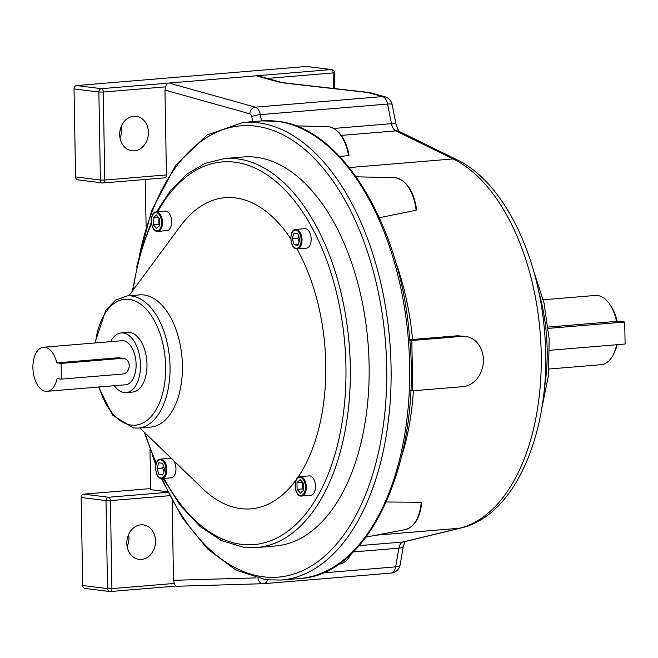 <?xml version="1.0" encoding="UTF-8"?>
<svg xmlns="http://www.w3.org/2000/svg" width="658" height="658" viewBox="0 0 658 658"><rect width="100%" height="100%" fill="white"/><g stroke="black" fill="none" stroke-linecap="round" stroke-linejoin="round"><path stroke-width="0.99" d="M120.003 137.925A17.371 14.32 97.1 0 0 121.82 129.009A17.371 14.32 97.1 0 0 121.516 125.826M119.698 134.734A17.371 14.32 97.1 0 0 131.904 150.781A17.371 14.32 97.1 0 0 148.428 132.348A17.371 14.32 97.1 0 0 136.222 116.31A17.371 14.32 97.1 0 0 119.698 134.734M128.647 534.403A17.371 14.32 -82.9 0 1 128.952 537.586A17.371 14.32 -82.9 0 1 127.134 546.494M155.559 540.925A17.371 14.32 -82.9 0 1 139.035 559.349A17.371 14.32 -82.9 0 1 126.829 543.311A17.371 14.32 -82.9 0 1 143.354 524.878A17.371 14.32 -82.9 0 1 155.559 540.925M368.924 92.457A10.109 4.31 96.5 0 0 368.891 92.457A10.109 4.31 96.5 0 0 368.834 92.449A10.109 4.31 96.5 0 0 368.077 92.539L285.728 83.221A10.109 4.31 96.5 0 1 286.551 83.138L280.201 82.036A10.109 8.217 105.6 0 0 277.799 81.814L285.728 83.221M548.13 327.075L616.497 321.392A34.742 19.378 -94.7 0 0 609.037 303.354A34.742 19.378 -94.7 0 0 595.317 295.45L543.261 299.777M416.613 209.433L416.119 210.239A36.141 20.159 -94.7 0 0 395.581 177.75A36.141 20.159 -94.7 0 0 394.397 177.66L395.688 177.759C406.767 180.588 413.75 191.149 416.613 209.433M379.362 217.716L416.119 210.239M409.753 339.676L457.557 335.794L465.634 336.427A25.267 20.826 97.1 0 0 462.048 336.353L411.826 340.523L412.706 390.811L410.691 390.564M386.361 501.996L421.219 502.268L421.737 502.77C420.018 517.969 414.524 526.918 405.262 529.624A36.141 20.159 -94.7 0 0 421.219 502.268M411.826 340.523L409.802 340.276M166.441 174.913L164.961 90.08L165.61 86.856L103.257 92.038L104.787 180.037L166.441 174.913A3.158 1.76 85.3 0 1 164.928 177.841A3.158 1.76 85.3 0 1 164.722 177.841M167.486 491.781L150.69 489.675L149.991 449.241M146.101 226.632L145.278 179.478M172.125 500.73L173.515 580.323L255.872 577.88M75.571 176.92L100.403 180.037A3.158 2.607 97.1 0 0 102.623 182.949L77.784 179.84A3.158 2.607 -82.9 0 1 75.571 176.92L74.033 88.92A3.158 2.607 -82.9 0 1 76.591 85.556L306.472 66.466A3.158 2.607 -82.9 0 1 306.924 66.474L331.755 69.584A3.158 2.607 97.1 0 0 331.311 69.575L306.472 66.466M549.011 369.023L601.067 364.696A34.742 19.378 -94.7 0 0 613.297 354.637A34.742 19.378 -94.7 0 0 616.628 344.734M617.064 344.702A32.464 18.111 85.3 0 1 614.194 352.869L613.297 354.637M609.037 303.354L610.205 304.95A32.464 18.111 85.3 0 1 617.031 321.071L616.497 321.392M549.595 350.303L625.1 344.027L624.713 322.033L617.031 321.071M624.713 322.033L548.279 328.383M82.702 585.497L107.534 588.606A3.158 2.607 97.1 0 0 109.754 591.526L84.915 588.408A3.158 2.607 -82.9 0 1 82.702 585.497L81.164 497.497A3.158 2.607 -82.9 0 1 83.722 494.133L150.674 488.573M76.591 85.556L101.422 88.674L331.311 69.575A3.158 1.76 -94.7 0 1 333.137 72.939L267.238 78.417M348.748 154.943L348.543 155.518A36.141 20.159 -94.7 0 0 328.515 126.673A36.141 20.159 -94.7 0 0 327.339 126.583L328.622 126.681C338.895 129.108 345.713 138.624 349.085 155.23M339.734 156.604L348.543 155.518M169.468 495.704L110.388 500.615L111.918 588.614L174.28 583.432L175.554 586.105L178.581 586.212L263.356 583.695A6.317 5.239 88.3 0 0 263.587 583.679A10.109 5.634 85.3 0 0 263.751 583.671L391.033 573.102A10.109 5.634 85.3 0 1 390.86 573.11M174.28 583.432L173.515 580.323M322.519 572.937L395.639 566.859A10.109 3.545 9.8 0 0 400.154 564.753A10.109 10.109 0 0 1 391.033 573.102A10.109 5.634 85.3 0 0 395.639 566.859L398.88 548.163L353.214 551.955M280.201 82.036L257.492 75.711M170.077 83.336L255.271 107.164L382.545 96.586L368.077 92.539A10.109 8.217 105.6 0 1 370.479 92.762L384.946 96.808A10.109 10.109 0 0 1 392.135 104.564A10.109 1.686 168.7 0 0 387.562 104.063L260.28 114.632L261.539 120.916M83.722 494.133L108.554 497.251A3.158 2.607 97.1 0 0 105.996 500.606L107.534 588.606L111.918 588.614A3.158 1.76 85.3 0 1 110.404 591.534L175.554 586.105M166.778 83.245L165.61 86.856M412.706 390.811L462.928 386.641A25.267 20.826 97.1 0 0 483.35 361.925A25.267 20.826 97.1 0 0 465.634 336.427M122.807 374.032A7.896 6.506 97.1 0 0 129.207 365.634A7.896 6.506 97.1 0 0 123.655 358.339A7.896 6.506 97.1 0 0 122.536 358.314L61.145 363.413L61.424 379.131L122.807 374.032M295.738 229.445C288.763 229.255 289.66 248.699 296.618 248.872L306.496 248.132A9.755 5.445 -94.7 0 0 311.152 238.525A9.755 5.445 -94.7 0 0 305.518 228.696A9.755 5.445 -94.7 0 0 304.884 228.68L295.738 229.445A9.755 5.445 85.3 0 1 296.371 229.453A9.755 5.445 85.3 0 1 302.006 239.282A9.755 5.445 85.3 0 1 297.35 248.889A9.755 5.445 85.3 0 1 296.709 248.88M156.209 211.95C149.234 211.769 150.131 231.213 157.097 231.386L166.976 230.637A9.755 5.445 -94.7 0 0 171.631 221.039A9.755 5.445 -94.7 0 0 165.997 211.21A9.755 5.445 -94.7 0 0 165.355 211.193L156.209 211.95A9.755 5.445 85.3 0 1 156.851 211.966A9.755 5.445 85.3 0 1 162.477 221.795A9.755 5.445 85.3 0 1 157.83 231.402A9.755 5.445 85.3 0 1 157.188 231.386M172.38 459.366A9.755 5.445 -94.7 0 0 170.315 458.404A9.755 5.445 -94.7 0 0 169.674 458.387L160.527 459.144A9.755 5.445 85.3 0 1 161.161 459.161A9.755 5.445 85.3 0 1 166.795 468.99A9.755 5.445 85.3 0 1 162.139 478.596L171.286 477.831A9.755 5.445 -94.7 0 0 175.883 470.709A9.755 5.445 -94.7 0 0 173.029 460M300.048 476.639C293.073 476.45 293.97 495.893 300.936 496.066L310.815 495.326A9.755 5.445 -94.7 0 0 315.47 485.719A9.755 5.445 -94.7 0 0 309.836 475.89A9.755 5.445 -94.7 0 0 309.194 475.874L300.048 476.639A9.755 5.445 85.3 0 1 300.69 476.647A9.755 5.445 85.3 0 1 306.315 486.476A9.755 5.445 85.3 0 1 301.668 496.083A9.755 5.445 85.3 0 1 301.027 496.074M256.11 157.262A195.163 108.85 85.3 0 1 368.743 353.848A195.163 108.85 85.3 0 1 275.661 545.967L256.85 547.53A195.163 108.85 85.3 0 0 349.933 355.41A195.163 108.85 85.3 0 0 237.308 158.825A195.163 108.85 85.3 0 0 224.542 158.553L243.345 156.991A195.163 108.85 85.3 0 1 256.11 157.262M144.012 294.981A66.318 36.988 85.3 0 1 182.282 361.785A66.318 36.988 85.3 0 1 150.649 427.075L138.27 428.103A66.318 36.988 85.3 0 0 169.904 362.813A66.318 36.988 85.3 0 0 131.625 296.01A66.318 36.988 85.3 0 0 127.29 295.911L139.669 294.883A66.318 36.988 85.3 0 1 144.012 294.981M128.927 295.779L180.563 225.891A156.127 87.078 85.3 0 1 235.375 197.885A156.127 87.078 85.3 0 1 290.787 238.854M296.923 248.897A156.127 87.078 85.3 0 1 297.597 477.831M296.281 479.69A156.127 87.078 85.3 0 1 240.795 508.634A156.127 87.078 85.3 0 1 202.368 488.368L139.907 427.963M114.295 385.728A29.939 16.697 -94.7 0 0 126.163 392.596L132.645 392.061A29.939 16.697 -94.7 0 0 146.981 364.335A29.939 16.697 -94.7 0 0 127.685 332.389L121.212 332.923A29.939 16.697 -94.7 0 0 110.634 341.666M126.163 392.596A29.939 16.697 -94.7 0 0 140.508 364.869A29.939 16.697 -94.7 0 0 121.212 332.923M47.146 391.304L125.522 384.79A22.109 12.329 -94.7 0 0 136.107 364.318A22.109 12.329 -94.7 0 0 121.862 340.729L43.486 347.243A22.109 12.329 -94.7 0 0 32.9 367.715A22.109 12.329 -94.7 0 0 47.146 391.304A22.109 12.329 -94.7 0 0 57.057 378.58L61.424 379.131M123.655 358.339L118.169 357.771L56.777 362.871A22.109 12.329 -94.7 0 0 43.486 347.243M56.777 362.871L61.145 363.413M297.087 489.355L300.435 493.13L303.667 490.185L303.552 483.457L300.204 479.682L296.972 482.627L297.087 489.355L302.738 488.886L303.659 489.93M302.622 482.413L302.738 488.886M302.417 482.174L296.972 482.627M158.792 462.854L156.999 468.438L158.997 474.5L162.797 474.977L164.59 469.393L162.592 463.331L158.792 462.854M159.713 218.769L156.365 214.993L153.133 217.946L153.248 224.674L156.596 228.449L159.828 225.497L159.713 218.769M298.008 245.278L299.801 239.685L297.803 233.623L294.003 233.146L292.21 238.739L294.208 244.801L298.008 245.278M163.373 465.708L162.649 467.97L156.999 468.438M163.061 474.163L158.997 474.5M162.649 467.97L163.867 471.654M158.784 217.732L158.899 224.205L159.82 225.242M158.899 224.205L153.248 224.674M158.578 217.494L153.133 217.946M298.263 244.463L294.208 244.801M298.584 236L297.86 238.27L299.069 241.955M297.86 238.27L292.21 238.739M299.694 578.53A229.601 128.055 -94.7 0 0 409.202 352.507A229.601 128.055 -94.7 0 0 276.705 121.228A229.601 128.055 -94.7 0 0 261.687 120.907L243.106 122.446A229.601 128.055 85.3 0 1 258.125 122.775A229.601 128.055 85.3 0 1 390.63 354.053A229.601 128.055 85.3 0 1 281.122 580.076L299.694 578.53C370.553 575.413 421.984 459.062 409.515 336.838C400.854 225.488 341.658 127.298 277.15 121.245L261.687 120.907M162.107 478.596A226.442 126.295 -94.7 0 0 263.439 576.827A226.442 126.295 -94.7 0 0 386.698 367.427A226.442 126.295 -94.7 0 0 255.567 126.139A226.442 126.295 -94.7 0 0 139.257 256.299M544.314 388.639A129.091 72.002 -94.7 0 0 538.836 292.152M395.228 260.601A189.496 105.691 85.3 0 1 412.558 339.528M413.38 390.753A189.496 105.691 85.3 0 1 401.651 456.29M376.162 535.168L459.597 528.234A189.496 105.691 -94.7 0 0 541.221 354.218A189.496 105.691 -94.7 0 0 453.148 158.932L395.82 130.884L341.296 135.408M349.225 167.56L453.148 158.932A10.109 7.962 -63.9 0 1 456.611 159.557C502.983 181.526 538.334 253.47 544.52 331.27C553.181 424.575 518.002 515.198 460.666 528.061L404.061 541.83A10.109 8.357 76.3 0 1 403 542.003L459.597 528.234A10.109 8.357 76.3 0 0 460.666 528.061M359.153 545.638L403 542.003A10.109 5.634 -94.7 0 0 398.88 548.163A10.109 3.545 9.8 0 0 403.387 546.05L400.154 564.753M252.73 121.648L251.726 116.622A3.792 2.114 -94.7 0 0 249.843 113.818L164.961 90.08M333.409 88.443L333.137 72.939L334.527 72.66A3.158 3.158 0 0 0 331.755 69.584M81.164 497.497L105.996 500.606L110.388 500.615A3.158 1.76 -94.7 0 0 108.554 497.251L167.757 492.332M164.928 177.841L103.273 182.965A3.158 3.158 0 0 1 102.623 182.949A3.158 2.607 97.1 0 0 103.067 182.957A3.158 1.76 -94.7 0 0 103.273 182.965A3.158 1.76 -94.7 0 0 104.787 180.037L100.403 180.037L98.865 92.03L74.033 88.92M333.853 128.45L391.469 123.663L387.562 104.063A10.109 5.634 85.3 0 0 382.545 96.586A10.109 8.217 105.6 0 1 384.946 96.808M277.799 81.814L257.327 76.089M267.666 579.961A10.109 5.634 85.3 0 1 263.751 583.671L263.356 583.695A6.317 5.239 88.3 0 1 258.002 578.39M249.843 113.818A6.317 5.132 -74.4 0 1 255.271 107.164A10.109 5.634 85.3 0 1 260.28 114.632A6.317 1.053 -11.3 0 0 251.726 116.622M399.39 131.567C399.151 132.546 398.041 130.078 396.042 124.165A10.109 1.686 -11.3 0 0 391.469 123.663A10.109 5.634 -94.7 0 0 395.82 130.884A10.109 7.962 -63.9 0 1 399.283 131.51L456.611 159.557M109.754 591.526A3.158 2.607 97.1 0 0 110.199 591.534A3.158 1.76 85.3 0 0 110.404 591.534A3.158 3.158 0 0 1 109.754 591.526M103.257 92.038A3.158 1.76 -94.7 0 0 101.422 88.674A3.158 2.607 -82.9 0 0 98.865 92.03L103.257 92.038M462.048 336.353L457.557 335.794M351.948 553.181L339.692 564.079A36.141 20.159 -94.7 0 0 351.15 553.946M163.99 478.44A192.004 107.089 -94.7 0 0 241.42 544.33A192.004 107.089 -94.7 0 0 345.935 366.777A192.004 107.089 -94.7 0 0 234.75 162.189A192.004 107.089 -94.7 0 0 157.607 211.835M99.111 386.986A63.168 35.228 -94.7 0 0 131.263 425.084A63.168 35.228 -94.7 0 0 165.643 366.671A63.168 35.228 -94.7 0 0 129.067 299.365A63.168 35.228 -94.7 0 0 95.451 342.925M296.166 248.272A9.105 5.083 -94.7 0 0 301.117 239.849A9.105 5.083 -94.7 0 0 295.845 230.152A9.105 5.083 -94.7 0 0 290.885 238.566A9.105 5.083 -94.7 0 0 296.166 248.272M156.637 230.785A9.105 5.083 -94.7 0 0 161.597 222.363A9.105 5.083 -94.7 0 0 156.324 212.657A9.105 5.083 -94.7 0 0 151.365 221.08A9.105 5.083 -94.7 0 0 156.637 230.785M160.527 459.144C153.553 458.963 154.449 478.407 161.407 478.58L162.139 478.596A9.755 5.445 85.3 0 1 161.506 478.58M160.955 477.979A9.105 5.083 -94.7 0 0 165.906 469.557A9.105 5.083 -94.7 0 0 160.634 459.852A9.105 5.083 -94.7 0 0 155.683 468.274A9.105 5.083 -94.7 0 0 160.955 477.979M300.476 495.466A9.105 5.083 -94.7 0 0 305.435 487.043A9.105 5.083 -94.7 0 0 300.163 477.346A9.105 5.083 -94.7 0 0 295.203 485.769A9.105 5.083 -94.7 0 0 300.476 495.466M151.537 223.876A192.004 107.089 -94.7 0 0 133.146 290.071M145.007 432.898A192.004 107.089 -94.7 0 0 156.39 463.043M118.169 357.771L122.536 358.314M161.358 478.572L182.488 518.085L207.731 549.117L235.901 570.058L265.659 579.739L281.122 580.076M541.583 409.465L548.377 375.924L549.208 339.479L544.043 303.091L533.284 269.739M370.479 92.762A10.109 10.109 0 0 0 368.891 92.457L286.551 83.138M403.387 546.05L405.163 541.32M392.135 104.564L396.042 124.165M334.799 88.6L334.527 72.66M155.847 464.984L152.245 455.023M136.634 267.058L151.685 210.478L175.727 165.248L206.99 135.013L243.106 122.446M339.692 564.079L338.286 564.342M405.262 529.624L366.087 537.084M327.339 126.583L295.738 125.884M394.397 177.66L356.167 176.813M163.168 478.506L180.358 505.426L199.974 526.384L221.335 540.539L243.641 547.25L256.85 547.53M98.511 387.036L112.757 415.305L133.484 427.996L138.27 428.103M94.851 342.974L105.831 310.214L115.569 300.163L127.29 295.911M156.078 464.013L144.11 432.026M132.406 291.075L139.718 254.588L151.315 222.272M156.448 211.934L170.529 190.507L186.897 174.115L205.09 163.316L224.542 158.553"/></g></svg>
